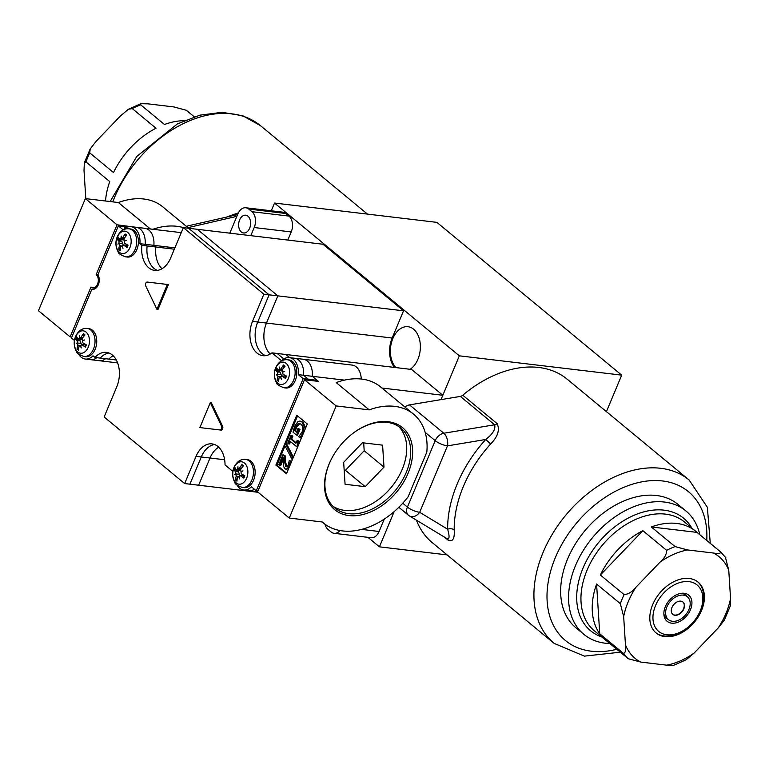 <?xml version="1.0" encoding="UTF-8"?>
<svg xmlns="http://www.w3.org/2000/svg" width="769" height="769" viewBox="0 0 769 769"><rect width="100%" height="100%" fill="white"/><g stroke="black" fill="none" stroke-linecap="round" stroke-linejoin="round"><path stroke-width="1.15" d="M186.261 226.269L237.592 214.589M238.38 212.85L227.009 216.848M194.269 116.801L186.377 110.284L173.852 106.929L147.956 103.844L140.862 103.709L128.413 109.246L132.249 108.583A70.642 48.476 -50.4 0 1 140.717 104.853L164.479 124.491A70.642 48.476 129.6 0 1 184.166 120.675M105.526 200.997A70.642 48.476 129.6 0 1 109.736 181.571L85.974 161.932A70.642 48.476 -50.4 0 1 89.752 152.896L113.514 172.535A70.642 48.476 129.6 0 1 156.011 128.231L132.249 108.583M89.752 152.896L90.194 148.917L84.34 162.845L84.013 170.507L85.801 198.652M128.413 109.246L120.416 115.994L96.308 141.121L90.194 148.917M140.717 104.853L140.862 103.709M84.34 162.845L85.974 161.932M672.673 614.268A8.007 5.498 129.6 0 0 674.682 615.056A8.007 5.498 129.6 0 0 682.766 610.25A8.007 5.498 129.6 0 0 682.862 601.935M680.853 601.147A8.007 5.498 -50.4 0 1 682.997 602.04A8.007 5.498 -50.4 0 1 682.132 611.711A8.007 5.498 -50.4 0 1 672.798 614.383A8.007 5.498 -50.4 0 1 672.702 606.059A8.007 5.498 -50.4 0 1 680.853 601.147M683.372 595.129A14.832 10.18 -50.4 0 1 687.351 596.773A14.832 10.18 -50.4 0 1 685.746 614.7A14.832 10.18 -50.4 0 1 668.444 619.641A14.832 10.18 -50.4 0 1 668.271 604.223A14.832 10.18 -50.4 0 1 683.372 595.129M462.775 395.208A4.71 3.23 -50.4 0 1 460.323 396.41L494.64 424.786C495.765 429.121 492.794 434.024 485.729 439.493L490.651 443.982C497.87 436.619 500.013 429.823 497.091 423.584L462.775 395.208A105.968 72.719 -50.4 0 1 567.205 379.223L689.178 480.048A105.968 72.719 129.6 0 0 660.744 468.292A105.968 72.719 129.6 0 0 567.83 512.769A105.968 72.719 129.6 0 0 535.878 612.691A105.968 72.719 129.6 0 0 554.151 643.393L584.373 656.13L620.304 652.199M447.145 538.675C449.509 539.473 449.673 536.32 447.645 529.207L419.682 512.298L447.471 445.866L485.729 439.493A110.669 75.948 129.6 0 0 447.645 529.207A4.71 2.653 179.5 0 1 454.191 529.87A105.968 72.719 -50.4 0 1 490.651 443.982M447.529 538.973A4.71 3.23 -50.4 0 1 448.221 540.223C452.787 542.135 454.777 538.684 454.191 529.87M497.091 423.584A4.71 3.23 129.6 0 1 494.64 424.786L443.809 433.245L409.493 404.879L460.323 396.41M409.493 404.879A9.42 6.46 129.6 0 0 404.917 407.022M554.151 643.393L432.178 542.558A105.968 72.719 -50.4 0 1 416.433 520.171M686.928 596.427A15.072 10.343 129.6 0 0 685.669 595.081A15.072 10.343 129.6 0 0 681.632 593.408A15.072 10.343 129.6 0 0 680.873 593.351M663.868 613.931A15.072 10.343 129.6 0 0 666.473 618.314A15.072 10.343 129.6 0 0 668.021 619.295M684.15 593.264A16.956 11.631 -50.4 0 1 685.977 616.642A16.956 11.631 -50.4 0 1 663.955 615.133A16.956 11.631 -50.4 0 1 682.074 593.216A16.956 11.631 -50.4 0 1 684.15 593.264M689.014 581.633A30.145 20.686 -50.4 0 1 699.3 612.951A30.145 20.686 -50.4 0 1 686.573 628.34A30.145 20.686 -50.4 0 1 652.977 616.325A30.145 20.686 -50.4 0 1 689.014 581.633M655.717 632.627A32.971 22.628 129.6 0 0 685.804 628.917L686.573 628.34M699.3 612.951L699.723 612.086A32.971 22.628 129.6 0 0 697.714 581.825M605.693 640.173L594.427 630.859A70.642 48.476 -50.4 0 1 593.572 557.458A70.642 48.476 -50.4 0 1 665.493 514.125A70.642 48.476 -50.4 0 1 684.448 521.968L695.714 531.283A70.642 48.476 -50.4 0 0 651.324 526.957L675.086 546.596A70.642 48.476 129.6 0 0 666.617 550.335L642.855 530.687A70.642 48.476 -50.4 0 0 600.358 575.001L624.12 594.639A70.642 48.476 129.6 0 0 620.343 603.675L596.581 584.027A70.642 48.476 -50.4 0 0 599.733 633.771L623.496 653.419A70.642 48.476 129.6 0 0 628.186 658.716L604.424 639.068A70.642 48.476 -50.4 0 0 605.693 640.173A70.642 48.476 -50.4 0 0 607.02 641.221M695.714 531.283A70.642 48.476 -50.4 0 1 696.983 532.388L720.745 552.027L725.946 557.9M609.855 643.557A80.063 54.945 -50.4 0 1 583.854 634.338A80.063 54.945 -50.4 0 1 582.892 551.133A80.063 54.945 -50.4 0 1 664.397 502.042A80.063 54.945 -50.4 0 1 685.871 510.924A80.063 54.945 -50.4 0 1 699.819 534.734M666.617 550.335C666.646 554.391 664.464 558.323 660.062 562.101A65.932 45.246 -50.4 0 1 687.611 549.96L675.086 546.596M687.611 549.96L713.507 553.036A65.932 45.246 -50.4 0 1 728.762 570.281L725.436 557.333M720.745 552.027C720.611 553.565 718.198 553.901 713.507 553.036M651.324 526.957L696.983 532.388M730.223 606.155L730.55 598.493A65.932 45.246 -50.4 0 1 718.256 627.879L724.369 620.083L730.223 606.155M718.256 627.879L694.157 653.006A65.932 45.246 -50.4 0 1 666.608 665.156L640.712 662.071A65.932 45.246 -50.4 0 1 625.457 644.835L623.669 616.623A65.932 45.246 -50.4 0 1 635.953 587.237L660.062 562.101M666.608 665.156L673.711 665.291L686.159 659.754L694.157 653.006M728.762 570.281L730.55 598.493M689.264 578.49A32.971 22.628 -50.4 0 1 698.108 582.143A32.971 22.628 -50.4 0 1 694.542 621.967A32.971 22.628 -50.4 0 1 656.101 632.964A32.971 22.628 -50.4 0 1 655.707 598.705A32.971 22.628 -50.4 0 1 689.264 578.49M628.186 658.716L640.712 662.071M625.457 644.835C626.177 649.834 625.524 652.698 623.496 653.419M620.343 603.675L623.669 616.623M635.953 587.237C632.416 591.726 628.475 594.197 624.12 594.639M600.358 575.001L642.855 530.687M599.733 633.771L596.581 584.027M583.854 634.338L575.933 627.792A80.063 54.945 -50.4 0 1 574.972 544.587A80.063 54.945 -50.4 0 1 656.476 495.496A80.063 54.945 -50.4 0 1 677.95 504.377L685.871 510.924M395.977 367.611A22.368 14.88 96.8 0 1 392.824 338.562A22.368 14.88 96.8 0 1 408.012 326.719A22.368 14.88 96.8 0 1 420.335 345.166A22.368 14.88 96.8 0 1 410.108 369.283M298.814 241.37A22.368 14.88 96.8 0 1 299.775 241.437A22.368 14.88 96.8 0 1 300.737 241.601M459.333 355.826L274.523 203.045L436.879 222.366L621.698 375.147L459.333 355.826L441.012 399.63L442.829 395.276L381.933 388.028M271.274 210.793L274.523 203.045M447.087 554.891L379.425 546.836L367.938 537.339M379.425 546.836L394.17 511.587M606.424 411.646L621.698 375.147M301.957 421.979L299.948 421.047L297.988 421.537L294.614 426.266L293.047 432.207L296.507 435.071L298.958 429.208L298.036 428.439L296.478 432.178L294.431 430.486L295.565 426.939L298.036 423.738L299.497 423.479L301.054 424.248C302.986 426.084 303.303 428.689 302.015 432.072L298.66 436.763L299.929 437.821L302.823 433.091L304.082 426.593L301.957 421.979L303.005 422.104L305.13 426.718L304.957 429.583M299.939 423.584L296.613 427.064L295.479 430.611L294.431 430.486M299.083 423.863L298.036 423.738M295.479 430.611L296.709 431.62M298.958 429.208L300.006 429.333L298.036 428.439M300.006 429.333L297.555 435.196L296.507 435.071M300.006 421.056L303.005 422.104M302.265 436.013L301.352 435.908M302.4 436.033L300.977 437.946L299.929 437.821M291.951 459.756L292.729 457.882L285.376 443.319L284.607 445.155L292.316 459.795M285.376 443.319L286.424 443.444L293.393 457.228M291.855 435.965L291.047 435.302L287.741 443.194L288.558 443.857L289.75 440.993L296.892 446.895L297.891 440.954L297.161 440.358L295.94 443.29L290.624 438.907L291.855 435.965L292.902 436.09L291.672 439.032L290.624 438.907M297.67 446.991L296.892 446.895M298.382 445.299L297.593 445.213M290.567 441.666L289.605 443.982L288.558 443.857M292.902 436.09L291.047 435.302M291.672 439.032L296.171 442.742M297.891 440.954L298.939 441.079L297.161 440.358M298.939 441.079L298.641 445.338M290.413 461.313L289.279 460.381L288.288 464.947L287.145 466.658L285.818 466.639L284.328 461.102L284.059 455.623L282.934 454.69L278.753 464.687L279.676 465.447L283.002 457.478L283.713 466.745L284.953 468.898L287.077 468.927L289.144 465.87L290.413 461.313L291.461 461.438L291.326 462.169M289.279 460.381L291.461 461.438M287.145 466.658L285.818 466.639L286.914 466.802M282.934 454.69L285.107 455.748L285.376 461.227L286.866 466.764M285.107 455.748L284.059 455.623M283.079 459.939L280.723 465.572L279.676 465.447M288.635 468.609L285.837 469.311M286.683 473.262L276.936 465.207L285.001 445.933M286.058 443.396L297.555 415.933M286.452 473.81L275.888 465.082L296.738 415.25L307.292 423.988L286.452 473.81M276.936 465.207L275.888 465.082M188.684 228.268L162.778 206.851A70.642 48.476 129.6 0 0 118.388 202.526L85.349 198.594L38.45 310.714L70.133 336.899L90.973 287.068A7.065 4.701 -83.2 0 0 92.751 287.856A7.065 4.701 -83.2 0 0 97.99 282.8A7.065 4.701 -83.2 0 0 96.183 274.61L117.032 224.788L131.307 226.701M353.067 433.245A51.802 35.547 -50.4 0 1 400.793 428.064A51.802 35.547 -50.4 0 1 395.189 490.641A51.802 35.547 -50.4 0 1 334.784 507.915A51.802 35.547 -50.4 0 1 329.382 463.419A51.802 35.547 -50.4 0 1 330.891 460.064M329.122 463.947A53.215 36.518 129.6 0 0 360.286 515.095A53.215 36.518 129.6 0 0 412.501 448.356A53.215 36.518 129.6 0 0 353.259 433.091A53.215 36.518 129.6 0 0 330.785 460.275A53.215 36.518 129.6 0 0 329.122 463.947M322.221 521.978L323.576 523.093A70.642 48.476 -50.4 0 0 408.108 496.822L426.824 452.095A70.642 48.476 -50.4 0 0 413.587 414.193A70.642 48.476 -50.4 0 0 369.207 409.867L336.168 405.936L304.486 379.742L257.586 491.862L289.269 518.056L336.168 405.936M289.269 518.056L322.307 521.988A70.642 48.476 -50.4 0 0 323.576 523.093M118.388 202.526L150.368 228.97M183.455 227.643A70.642 48.476 129.6 0 0 152.906 229.268M369.207 409.867L336.197 382.587A70.642 48.476 -50.4 0 1 380.588 386.913L413.587 414.193M174.89 247.858L153.867 245.349A16.485 10.968 -83.2 0 0 144.86 228.316L181.253 232.642M85.349 198.594L117.032 224.788M229.816 233.161L237.832 214.003A11.775 7.834 96.8 0 1 245.83 207.765A11.775 7.834 96.8 0 1 248.781 209.072L251.944 211.696A11.775 7.834 96.8 0 1 254.203 227.537L250.8 235.66M239.611 219.944A8.949 5.95 96.8 0 1 245.686 215.205A8.949 5.95 96.8 0 1 250.54 224.788A8.949 5.95 96.8 0 1 243.571 232.978A8.949 5.95 96.8 0 1 239.611 219.944M384.289 519.085L379.098 531.485A11.775 7.834 96.8 0 1 371.11 537.714L334.102 533.311A11.775 7.834 96.8 0 1 331.151 532.004L327.978 529.38A11.775 7.834 96.8 0 1 324.912 524.141M339.994 530.552A11.775 7.834 96.8 0 1 334.102 533.311M245.83 207.765L282.838 212.167A11.775 7.834 96.8 0 1 285.789 213.484L288.961 216.099A11.775 7.834 96.8 0 1 291.22 231.94L287.817 240.063M153.867 245.349L155.867 247.003A23.551 15.668 -83.2 0 0 161.961 268.756A23.551 15.668 96.8 0 1 155.867 247.003L153.867 245.349A16.485 10.968 -83.2 0 0 144.86 228.316L136.132 227.268A16.485 10.968 96.8 0 1 145.139 244.311L153.867 245.349M174.332 249.194L147.129 245.965A23.551 15.668 -83.2 0 0 157.347 270.4A23.551 15.668 96.8 0 1 147.129 245.965L145.139 244.311L147.129 245.965L141.9 245.34A23.551 15.668 -83.2 0 0 154.684 270.419A23.551 15.668 -83.2 0 0 170.67 257.951L183.349 227.634L197.316 229.297L277.84 295.863L266.468 323.067A23.551 15.668 -83.2 0 0 270.198 354.038A23.551 15.668 96.8 0 1 266.468 323.067L277.84 295.863L197.316 229.297L323.018 244.254L403.542 310.82L269.112 294.825L257.73 322.028A23.551 15.668 -83.2 0 0 265.574 355.672A23.551 15.668 96.8 0 1 257.73 322.028L269.112 294.825L188.588 228.258L269.112 294.825L263.873 294.2L252.501 321.404A23.551 15.668 -83.2 0 0 262.911 355.691A23.551 15.668 -83.2 0 0 271.947 352.846L285.914 354.509L289.711 357.652L285.914 354.509L411.617 369.466L442.829 395.276M361.257 379.03A16.485 10.968 -83.2 0 0 352.154 365.083L303.274 359.267A16.485 10.968 96.8 0 1 312.281 376.301L318.453 381.405L304.486 379.742M344.454 380.136L312.281 376.301A16.485 10.968 -83.2 0 0 303.274 359.267L294.546 358.229A16.485 10.968 96.8 0 1 303.553 375.262L312.281 376.301L317.126 380.319L316.761 381.203M105.593 358.719A16.485 10.968 96.8 0 1 99.278 360.709A16.485 10.968 -83.2 0 0 105.593 358.719M113.091 355.701A23.551 15.668 -83.2 0 0 108.958 359.113A23.551 15.668 96.8 0 1 113.091 355.701M232.853 471.416L225.048 464.966A23.551 15.668 -83.2 0 0 212.023 443.886A23.551 15.668 -83.2 0 0 196.047 456.353L201.276 456.978L189.905 484.182L201.276 456.978A23.551 15.668 96.8 0 1 214.609 444.53A23.551 15.668 -83.2 0 0 201.276 456.978L210.014 458.016L198.633 485.22L210.014 458.016A23.551 15.668 96.8 0 1 218.713 447.212A23.551 15.668 -83.2 0 0 210.014 458.016L224.635 459.756M96.183 274.61L97.951 274.821M71.825 337.101L70.133 336.899M394.468 367.428A23.551 15.668 96.8 0 1 392.161 338.024L403.542 310.82M258.105 492.295L184.666 483.557L104.142 416.99L116.821 386.672A23.551 15.668 -83.2 0 0 106.401 352.385A23.551 15.668 -83.2 0 0 94.991 357.46L116.302 359.988M221.539 426.151A2.355 1.567 96.8 0 1 221.539 428.718A2.355 1.567 96.8 0 1 219.944 429.967L220.991 430.092A2.355 1.567 -83.2 0 0 222.587 428.842A2.355 1.567 -83.2 0 0 222.587 426.276L221.539 426.151L210.302 402.658L199.873 427.574L220.991 430.092M222.587 426.276L211.35 402.783L210.302 402.658M167.363 284.453L147.302 282.069L167.363 284.453L156.943 309.369L145.706 285.885A2.355 1.567 96.8 0 1 145.706 283.319A2.355 1.567 96.8 0 1 147.302 282.069L148.35 282.194A2.355 1.567 -83.2 0 0 148.34 282.194M168.411 284.578L157.991 309.494L156.943 309.369M96.865 357.681A16.485 10.968 96.8 0 1 90.55 359.671A16.485 10.968 -83.2 0 0 96.865 357.681M108.977 353.029A23.551 15.668 -83.2 0 0 100.23 358.075A23.551 15.668 96.8 0 1 108.977 353.029M254.414 489.238A16.485 10.968 96.8 0 1 248.954 490.622A16.485 10.968 -83.2 0 0 254.414 489.238M281.627 360.834A16.485 10.968 96.8 0 1 289.307 357.604A16.485 10.968 96.8 0 1 298.314 374.638L303.159 378.656L308.398 379.28L308.033 380.165L308.398 379.28L303.553 375.262L308.398 379.28L317.126 380.319M277.186 353.471L283.848 358.979L277.186 353.471M74.449 340.465L71.45 337.995L91.895 289.115A8.478 5.643 -83.2 0 0 92.578 289.259A8.478 5.643 -83.2 0 0 98.519 284.299A8.478 5.643 -83.2 0 0 97.903 274.754L118.349 225.875L123.588 226.499L125.443 228.028L123.588 226.499L127.644 226.98M343.666 462.313L362.439 442.752L382.597 445.155L383.991 467.11L365.227 486.671L345.07 484.278L343.666 462.313M344.166 470.157L345.425 470.311L364.189 450.74L363.689 442.896M365.227 486.671L345.425 470.311M383.991 467.11L364.189 450.74M398.727 426.526A51.802 35.547 -50.4 0 1 399.582 427.439A51.802 35.547 -50.4 0 1 390.652 488.055A51.802 35.547 -50.4 0 1 332.89 506.175M145.139 244.311A16.485 10.968 -83.2 0 0 136.132 227.268L130.893 226.653A16.485 10.968 96.8 0 1 139.9 243.686L145.139 244.311M298.314 374.638L303.553 375.262A16.485 10.968 -83.2 0 0 294.546 358.229L289.307 357.604M271.947 352.846L281.608 360.834M183.349 227.634L263.873 294.2M139.9 243.686L141.9 245.34M123.213 229.873A16.485 10.968 96.8 0 1 130.893 226.653M118.349 225.875L123.203 229.883M91.895 289.115L93.28 289.279M94.991 357.46L93.001 355.807A16.485 10.968 96.8 0 1 85.311 359.046A16.485 10.968 96.8 0 1 78.601 354.105M196.047 456.353L184.666 483.557M303.159 378.656L256.26 490.776L251.415 486.758A16.485 10.968 96.8 0 1 243.725 489.997A16.485 10.968 96.8 0 1 237.006 485.056M256.26 490.776L257.951 490.968M277.455 369.226A7.796 5.191 96.8 0 0 276.869 370.773L275.763 370.389A22.81 6.719 15.6 0 0 277.292 372.052L277.465 374.003L278.436 374.436L277.542 374.503L277.917 376.454A22.81 16.322 138.6 0 0 277.167 380.251L278.118 379.53A7.796 5.191 96.8 0 0 278.753 380.165M277.167 380.251A8.776 5.835 -83.2 0 0 278.666 381.491A22.81 14.765 -58.7 0 1 279.157 377.473L280.81 376.945M280.781 376.666L280.425 376.887A22.589 17.61 -125.6 0 0 281.367 379.261A22.589 13.169 74.5 0 1 280.762 376.733L282.194 376.108A22.81 9.247 22.3 0 0 285.482 378.425L285.482 378.425A8.776 5.835 -83.2 0 0 286.472 376.07A22.81 4.076 -156.9 0 1 283.002 374.167L282.665 372.196A22.589 4.508 162 0 1 284.722 371.254A22.589 7.796 2.2 0 0 282.588 371.696L282.377 369.774A22.81 13.679 -47.6 0 1 285.059 366.198A8.776 5.835 -83.2 0 0 283.559 364.958A22.81 17.408 126.1 0 0 281.146 368.755L279.705 369.312A22.589 12.391 66.4 0 1 279.628 367.044A22.589 18.389 -115.2 0 0 279.368 369.466L278.109 370.12A22.81 6.604 -150.2 0 1 276.744 368.034A8.776 5.835 -83.2 0 0 275.763 370.389M284.626 366.515A7.796 5.191 96.8 0 0 283.799 365.938L283.559 364.958M275.706 368.111A11.266 7.488 96.8 0 1 288.769 367.342A11.266 7.488 96.8 0 1 281.579 384.548A11.266 7.488 96.8 0 1 275.706 368.111M282.127 371.033L278.109 370.12M282.223 370.043L279.705 369.312M285.126 376.156L281.637 375.897L285.126 376.156L285.51 377.915M277.542 374.503A22.589 2.576 167.1 0 0 276.273 375.051A22.589 9.728 -2.9 0 1 277.465 374.003M287.327 359.738L289.029 359.94A14.13 9.401 96.8 0 1 296.69 375.08A14.13 9.401 96.8 0 1 285.683 387.999L283.992 387.797A14.13 9.401 -83.2 0 0 294.998 374.878A14.13 9.401 -83.2 0 0 287.327 359.738C282.377 359.296 278.493 361.939 275.696 367.659C273.581 372.888 273.889 378.002 276.648 383C276.513 384.24 278.964 385.836 283.992 387.797M283.3 371.898L282.588 371.696M276.869 370.773L280.195 372.09L281.569 375.897M278.926 378.781L278.118 379.53M283.799 365.938L283.963 367.553M278.436 374.436L280.896 374.551M77.361 337.937A7.796 5.191 96.8 0 0 76.765 339.475L75.66 339.091A22.81 6.719 15.6 0 0 77.198 340.763L77.371 342.714L78.342 343.137L77.438 343.214L77.823 345.156A22.81 16.322 138.6 0 0 77.073 348.963L78.015 348.242A7.796 5.191 96.8 0 0 78.659 348.876M77.073 348.963A8.776 5.835 -83.2 0 0 78.563 350.203A22.81 14.765 -58.7 0 1 79.053 346.175L80.707 345.656M80.687 345.368L80.322 345.598A22.589 17.61 -125.6 0 0 81.274 347.973A22.589 13.169 74.5 0 1 80.668 345.444L82.091 344.81A22.81 9.247 22.3 0 0 85.388 347.127L85.388 347.127A8.776 5.835 -83.2 0 0 86.368 344.772A22.81 4.076 -156.9 0 1 82.898 342.878L82.562 340.907A22.589 4.508 162 0 1 84.619 339.965A22.589 7.796 2.2 0 0 82.494 340.407L82.273 338.475A22.81 13.679 -47.6 0 1 84.965 334.909A8.776 5.835 -83.2 0 0 83.465 333.669A22.81 17.408 126.1 0 0 81.043 337.456L79.611 338.024A22.589 12.391 66.4 0 1 79.524 335.755A22.589 18.389 -115.2 0 0 79.265 338.177L78.005 338.831A22.81 6.604 -150.2 0 1 76.65 336.735A8.776 5.835 -83.2 0 0 75.66 339.091M84.532 335.226A7.796 5.191 96.8 0 0 83.706 334.65L83.465 333.669M75.602 336.822A11.266 7.488 96.8 0 1 88.675 336.053A11.266 7.488 96.8 0 1 81.476 353.25A11.266 7.488 96.8 0 1 75.602 336.822M82.023 339.735L78.005 338.831M82.129 338.754L79.611 338.024M85.023 344.868L81.543 344.608L85.023 344.868L85.407 346.617M77.438 343.214A22.589 2.576 167.1 0 0 76.179 343.762A22.589 9.728 -2.9 0 1 77.371 342.714M87.233 328.45L88.925 328.651A14.13 9.401 96.8 0 1 96.596 343.791A14.13 9.401 96.8 0 1 85.59 356.71L83.888 356.508A14.13 9.401 -83.2 0 0 94.895 343.589A14.13 9.401 -83.2 0 0 87.233 328.45C82.273 328.007 78.4 330.641 75.602 336.37C73.478 341.599 73.795 346.713 76.544 351.712C76.419 352.942 78.871 354.547 83.888 356.508M83.206 340.6L82.494 340.407M76.765 339.475L80.101 340.792L81.466 344.608M78.823 347.492L78.015 348.242M83.706 334.65L83.869 336.255M78.342 343.137L80.793 343.262M119.051 238.275A7.796 5.191 96.8 0 0 118.455 239.822L117.349 239.438A22.81 6.719 15.6 0 0 118.887 241.101L119.06 243.052L120.022 243.485L119.128 243.552L119.512 245.503A22.81 16.322 138.6 0 0 118.753 249.3L119.704 248.579A7.796 5.191 96.8 0 0 120.339 249.214M118.753 249.3A8.776 5.835 -83.2 0 0 120.252 250.54A22.81 14.765 -58.7 0 1 120.743 246.522L122.396 245.993M122.377 245.715L122.011 245.936A22.589 17.61 -125.6 0 0 122.963 248.31A22.589 13.169 74.5 0 1 122.358 245.782L123.78 245.148A22.81 9.247 22.3 0 0 127.068 247.474L127.068 247.474A8.776 5.835 -83.2 0 0 128.058 245.119A22.81 4.076 -156.9 0 1 124.588 243.215L124.251 241.245A22.589 4.508 162 0 1 126.308 240.303A22.589 7.796 2.2 0 0 124.184 240.745L123.963 238.823A22.81 13.679 -47.6 0 1 126.654 235.247A8.776 5.835 -83.2 0 0 125.155 234.007A22.81 17.408 126.1 0 0 122.732 237.804L121.3 238.361A22.589 12.391 66.4 0 1 121.214 236.093A22.589 18.389 -115.2 0 0 120.954 238.515L119.695 239.169A22.81 6.604 -150.2 0 1 118.339 237.083A8.776 5.835 -83.2 0 0 117.349 239.438M126.222 235.564A7.796 5.191 96.8 0 0 125.395 234.987L125.155 234.007M117.292 237.16A11.266 7.488 96.8 0 1 130.365 236.391A11.266 7.488 96.8 0 1 123.165 253.597A11.266 7.488 96.8 0 1 117.292 237.16M123.713 240.072L119.695 239.169M123.819 239.092L121.3 238.361M126.712 245.205L123.232 244.946L126.712 245.205L127.096 246.964M119.128 243.552A22.589 2.576 167.1 0 0 117.868 244.1A22.589 9.728 -2.9 0 1 119.06 243.052M128.923 228.787L130.615 228.989A14.13 9.401 96.8 0 1 138.276 244.129A14.13 9.401 96.8 0 1 127.279 257.048L125.578 256.846A14.13 9.401 -83.2 0 0 136.584 243.927A14.13 9.401 -83.2 0 0 128.923 228.787C123.963 228.345 120.089 230.988 117.282 236.708C115.167 241.937 115.485 247.051 118.234 252.049C118.109 253.289 120.56 254.885 125.578 256.846M124.895 240.947L124.184 240.745M118.455 239.822L121.79 241.139L123.155 244.946M120.512 247.829L119.704 248.579M125.395 234.987L125.558 236.602M120.022 243.485L122.482 243.6M235.766 468.888A7.796 5.191 96.8 0 0 235.179 470.426L234.074 470.042A22.81 6.719 15.6 0 0 235.602 471.714L235.775 473.666L236.746 474.098L235.852 474.165L236.237 476.117A22.81 16.322 138.6 0 0 235.477 479.914L236.429 479.193A7.796 5.191 96.8 0 0 237.063 479.827M235.477 479.914A8.776 5.835 -83.2 0 0 236.977 481.154A22.81 14.765 -58.7 0 1 237.467 477.136L239.121 476.607M239.092 476.328L238.736 476.549A22.589 17.61 -125.6 0 0 239.678 478.924A22.589 13.169 74.5 0 1 239.072 476.396L240.505 475.761A22.81 9.247 22.3 0 0 243.792 478.078L243.792 478.078A8.776 5.835 -83.2 0 0 244.782 475.732A22.81 4.076 -156.9 0 1 241.312 473.829L240.976 471.858A22.589 4.508 162 0 1 243.033 470.916A22.589 7.796 2.2 0 0 240.899 471.359L240.687 469.426A22.81 13.679 -47.6 0 1 243.369 465.86A8.776 5.835 -83.2 0 0 241.879 464.62A22.81 17.408 126.1 0 0 239.457 468.408L238.015 468.975A22.589 12.391 66.4 0 1 237.938 466.706A22.589 18.389 -115.2 0 0 237.679 469.128L236.419 469.782A22.81 6.604 -150.2 0 1 235.054 467.687A8.776 5.835 -83.2 0 0 234.074 470.042M242.946 466.177A7.796 5.191 96.8 0 0 242.11 465.601L241.879 464.62M234.016 467.773A11.266 7.488 96.8 0 1 247.08 467.004A11.266 7.488 96.8 0 1 239.89 484.201A11.266 7.488 96.8 0 1 234.016 467.773M240.437 470.686L236.419 469.782M240.534 469.705L238.015 468.975M243.437 475.819L239.947 475.559L243.437 475.819L243.821 477.578M235.852 474.165A22.589 2.576 167.1 0 0 234.583 474.713A22.589 9.728 -2.9 0 1 235.775 473.666M245.638 459.401L247.339 459.602A14.13 9.401 96.8 0 1 255 474.742A14.13 9.401 96.8 0 1 243.994 487.661L242.302 487.459A14.13 9.401 -83.2 0 0 253.309 474.54A14.13 9.401 -83.2 0 0 245.638 459.401C240.687 458.958 236.804 461.592 234.007 467.321C231.892 472.551 232.209 477.664 234.958 482.663C234.833 483.903 237.275 485.499 242.302 487.459M241.61 471.551L240.899 471.359M235.179 470.426L238.505 471.743L239.88 475.559M237.237 478.443L236.429 479.193M242.11 465.601L242.273 467.206M236.746 474.098L239.207 474.213M189.241 228.335L188.309 227.566L236.852 216.349M187.944 227.662A9.42 6.46 -50.4 0 1 188.309 227.566A9.42 5.095 -103 0 0 186.723 226.653M112.764 201.853A105.968 72.719 -50.4 0 1 155.867 141.698A105.968 72.719 -50.4 0 1 260.412 125.607L242.831 115.792L222.145 112.312L199.863 115.167L177.351 123.944L136.786 156.443L110.14 201.545M444.444 537.108L448.221 540.223M408.935 515.576A9.42 6.815 -58.8 0 0 409.531 515.989A9.42 6.815 -58.8 0 0 419.682 512.298A9.42 2.768 -157.3 0 1 407.416 507.098A9.42 6.46 129.6 0 0 408.406 515.192A9.42 9.42 0 0 0 409.531 515.989L447.664 539.05M447.471 445.866A9.42 5.373 -99.5 0 0 443.809 433.245A9.42 6.46 129.6 0 0 435.206 440.666A9.42 2.768 22.7 0 0 447.471 445.866M425.17 432.37L435.206 440.666L407.416 507.098L402.735 503.234M616.796 649.296A96.548 66.259 -50.4 0 1 550.441 571.848A96.548 66.259 -50.4 0 1 662.551 480.961A96.548 66.259 -50.4 0 1 706.759 540.463M691.889 528.12A72.997 50.091 129.6 0 0 664.08 510.164A72.997 50.091 129.6 0 0 585.382 562.908A72.997 50.091 129.6 0 0 601.867 637.011M296.613 427.064L295.565 426.939M305.13 426.718L304.082 426.593M303.457 433.168L302.823 433.091M285.376 461.227L284.328 461.102M289.75 465.937L289.144 465.87M379.098 531.485L361.641 529.399M285.789 213.484L248.781 209.072M288.961 216.099L251.944 211.696M291.22 231.94L254.203 227.537M392.161 338.024L252.501 321.404M276.436 370.687A7.998 5.325 96.8 0 1 277.186 368.803M278.714 380.568A7.998 5.325 96.8 0 1 277.715 379.646M286.183 375.916A7.998 5.325 96.8 0 1 285.299 378.012M283.54 365.708A7.998 5.325 96.8 0 1 284.52 366.409A7.998 5.325 96.8 0 1 284.722 366.611M281.146 368.755L282.886 369.024M277.292 372.052L280.195 372.09M277.917 376.454L279.608 376.743M76.333 339.398A7.998 5.325 96.8 0 1 77.083 337.514M78.621 349.27A7.998 5.325 96.8 0 1 77.611 348.347M86.09 344.627A7.998 5.325 96.8 0 1 85.196 346.723M83.446 334.409A7.998 5.325 96.8 0 1 84.427 335.121A7.998 5.325 96.8 0 1 84.619 335.313M81.043 337.456L82.783 337.726M77.198 340.763L80.101 340.792M77.823 345.156L79.505 345.444M118.022 239.736A7.998 5.325 96.8 0 1 118.772 237.852M120.31 249.608A7.998 5.325 96.8 0 1 119.301 248.695M127.779 244.965A7.998 5.325 96.8 0 1 126.885 247.06M125.136 234.756A7.998 5.325 96.8 0 1 126.116 235.458A7.998 5.325 96.8 0 1 126.308 235.66M122.732 237.804L124.472 238.073M118.887 241.101L121.79 241.139M119.512 245.503L121.194 245.792M234.747 470.349A7.998 5.325 96.8 0 1 235.497 468.465M237.035 480.221A7.998 5.325 96.8 0 1 236.025 479.298M244.494 475.578A7.998 5.325 96.8 0 1 243.61 477.674M241.851 465.36A7.998 5.325 96.8 0 1 242.831 466.072A7.998 5.325 96.8 0 1 243.033 466.274M239.457 468.408L241.197 468.677M235.602 471.714L238.505 471.743M236.237 476.117L237.919 476.405M367.476 214.109L260.412 125.607M665.214 616.969L668.444 619.641M684.122 594.101L687.351 596.773M398.832 507.29L408.406 515.192M710.268 543.366L707.374 507.338L689.178 480.048M85.311 359.046L117.619 362.891M92.751 287.856L95.846 288.231M243.725 489.997L257.673 491.66M286.174 375.839L285.241 378.069M86.07 344.541L85.138 346.771M127.76 244.888L126.827 247.118M244.484 475.492L243.552 477.732"/></g></svg>
